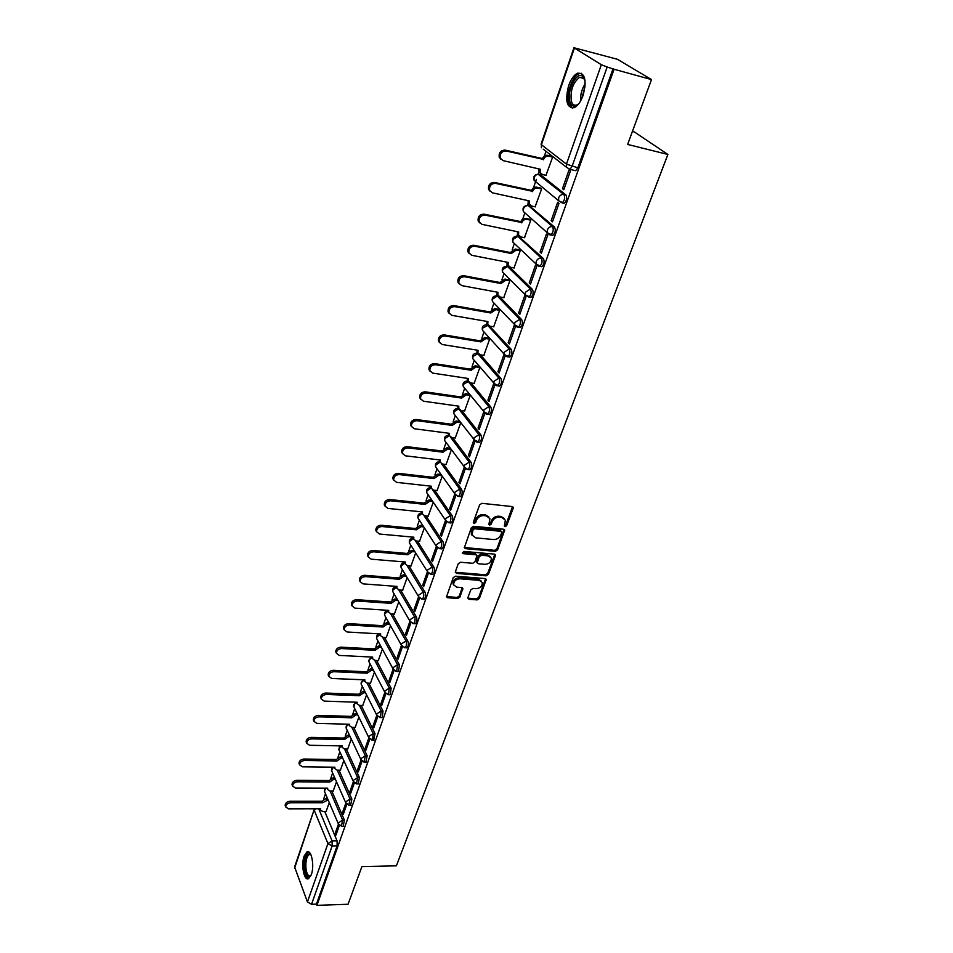 <?xml version="1.0" encoding="UTF-8"?>
<svg xmlns="http://www.w3.org/2000/svg" width="953" height="953" viewBox="0 0 953 953"><rect width="100%" height="100%" fill="white"/><g stroke="black" fill="none" stroke-linecap="round" stroke-linejoin="round"><path stroke-width="1.43" d="M505.09 526.675L506.674 525.651L513.155 508.366L512.106 506.555L481.944 503.327L479.645 504.804L473.296 522.315L474.058 523.578L475.666 522.554L476.476 520.302C477.965 517.157 480.395 515.585 483.779 515.597L486.304 515.859L489.913 518.67L488.877 524.519L489.663 525.139L491.248 524.114L492.082 521.875C493.571 518.742 495.989 517.181 499.336 517.193L501.838 517.455L505.376 520.195L504.328 526.08L505.09 526.675M504.363 525.675L505.936 524.662L512.5 506.651M473.355 522.578L474.951 521.553L475.761 519.302L476.476 520.302M488.949 524.138L490.533 523.114L491.355 520.874L492.082 521.875M488.234 325.08L487.34 324.949M498.443 296.073L497.347 296.002L519.719 319.315C520.981 322.305 520.493 324.937 518.265 327.236L517.026 326.998M540.47 266.459L541.792 266.721C544.187 264.279 544.711 261.563 543.365 258.549L518.825 236.558M551.501 235.081L552.883 235.367C555.361 232.842 555.909 230.078 554.515 227.064L529.463 205.872M562.735 203.049L564.188 203.37C566.761 200.773 567.333 197.962 565.903 194.936L540.327 174.59M583.105 95.371C586.917 79.992 585.047 72.607 577.47 73.226C573.909 75.073 570.954 79.23 568.619 85.687C564.867 100.911 566.761 108.237 574.325 107.653C577.816 105.866 580.746 101.78 583.105 95.371M311.345 874.592C314.704 865.8 311.393 849.111 306.937 851.934L304.138 856.068C300.85 864.764 304.055 881.382 308.581 878.642L311.345 874.592M467.899 597.638L468.959 599.306L477.179 599.89L479.383 598.472L486.268 579.388L485.16 578.554L455.486 576.184L453.247 577.625L446.492 596.9L447.648 597.757L457.726 598.484L459.942 597.066L462.872 588.406L461.74 587.548L456.737 587.167L453.676 584.856C453.64 581.259 455.677 579.245 459.799 578.793L479.323 580.341L482.301 582.569C482.361 586.155 480.336 588.18 476.238 588.656L472.998 588.406L470.794 589.836L467.899 597.638M574.373 48.15L541.411 144.737L566.451 164.119L601.343 64.733L573.944 47.733L617.449 59.289L651.495 79.575L627.622 144.439L667.886 154.457L396.377 865.836L361.902 866.611L348.059 904.254L316.92 905.35L614.077 69.259L607.156 67.008L572.062 166.43L569.93 169.348L566.439 167.228L569.93 169.348L574.194 170.349M651.495 79.575L614.077 69.259M495.346 551.346L497.585 549.905L504.721 530.094L503.613 529.249L473.605 526.294L471.33 527.759L464.337 547.761L465.481 548.642L495.346 551.346L494.631 550.322L496.87 548.892L504.03 529.344M495.357 555.849L488.401 574.397L486.185 575.826L456.487 573.42L455.391 571.705L458.298 563.688L460.549 562.246L472.7 563.283L474.939 561.841L476.953 555.635L475.821 554.777L463.146 553.657L462.348 553.038L463.968 551.418L494.309 554.122L495.357 555.849L494.643 554.837L487.698 573.372L488.401 574.397M324.782 811.575L337.064 840.832L332.073 840.903L332.144 845.942L311.536 904.29L307.438 901.943L294.596 866.968L314.24 809.383L294.644 868.1M545.998 151.324L544.389 156.018M539.827 169.3L538.147 174.22M536.372 179.378L533.454 187.884M528.963 200.964L527.402 205.526M524.758 213.222L522.721 219.13M517.598 234.057L516.86 236.213M514.263 243.789L512.202 249.769M507.187 264.386L506.531 266.316M503.97 273.773L501.897 279.825M496.978 294.132L496.43 295.728M493.868 303.197L491.772 309.284M486.959 323.317L486.495 324.687M483.957 332.049L481.849 338.196M477.131 351.955L476.738 353.098M495.87 385.381L472.819 358.697L474.237 360.377L472.116 366.571M467.482 380.056L467.173 380.974M464.671 388.24L462.55 394.411M458.012 407.646L457.774 408.349M455.284 415.591L453.175 421.738M446.064 442.442L443.967 448.565M437.01 468.816L434.925 474.904M428.123 494.726L426.039 500.778M419.38 520.171L417.319 526.187M410.803 545.164L408.754 551.156M402.369 569.727L400.331 575.672M394.089 593.874L392.052 599.782M385.941 617.592L383.928 623.465M377.936 640.916L375.935 646.753M370.062 663.86L368.072 669.637M362.319 686.398L360.341 692.152M354.707 708.579L352.753 714.285M347.214 730.391L345.272 736.05M339.852 751.846L337.922 757.468M332.609 772.954L330.691 778.53M325.473 793.73L323.579 799.269M632.411 131.431L634.341 131.931L667.886 154.457M316.92 905.35L316.444 904.123L311.536 904.29M601.343 64.733L607.156 67.008M545.986 175.304L552.645 157.078M562.461 188.646L563.795 189.742L570.442 170.932L569.072 169.872L562.461 188.646L564.057 189.016M551.168 220.691L552.478 221.823L558.982 203.394L557.648 202.286L551.168 220.691L552.752 221.036M535.121 206.801L541.626 188.932L540.303 188.015M540.089 252.092L541.375 253.272L547.749 235.2L546.45 234.057L540.089 252.092L541.673 252.402M524.46 237.678L530.821 220.155L529.534 219.202M529.249 282.862L530.487 284.089L536.742 266.375L535.479 265.184L529.249 282.862L530.821 283.16M514.001 267.96L520.231 250.77L518.968 249.781M518.611 313.037L519.826 314.299L525.949 296.943L524.722 295.704L518.611 313.037L520.171 313.311M503.744 297.658L509.843 280.801L508.616 279.777M508.175 342.627L509.367 343.926L515.37 326.903L514.167 325.628L508.175 342.627L509.736 342.877M493.678 326.784L499.658 310.249L498.443 309.189M497.954 371.646L499.11 372.968L505.007 356.279L503.827 354.969L497.954 371.646L499.491 371.884M483.802 355.374L489.663 339.149L488.484 338.053M487.912 400.105L489.044 401.475L494.821 385.095L493.678 383.749L487.912 400.105L489.449 400.331M474.117 383.416L479.847 367.501L478.692 366.369M464.599 410.946L470.222 395.316L466.446 394.792L461.645 398.08L426.146 392.981C422.274 393.232 420.416 395.161 420.559 398.807L423.43 401.201L458.858 406.192L458.691 408.503L461.049 410.445L464.802 410.969M483.731 411.982L478.072 428.028L479.597 428.242M478.072 428.028L479.168 429.434L484.851 413.364M455.26 437.963L460.764 422.667M473.951 439.726L468.411 455.439L469.924 455.629M468.411 455.439L469.484 456.868L475.011 441.239M446.087 464.504L451.412 449.685M464.29 467.125L458.929 482.337L460.442 482.504M458.929 482.337L459.977 483.79L465.338 468.614M437.082 490.557L442.24 476.214M454.807 494.011L449.625 508.735L451.114 508.89M449.625 508.735L450.65 510.224L455.856 495.477M428.231 516.145L433.222 502.267M445.504 520.409L440.477 534.657L441.978 534.8M440.477 534.657L441.489 536.182L446.54 521.851M419.546 541.28L424.371 527.843M437.475 547.784L436.367 546.319L431.506 560.114L432.996 560.245M431.506 560.114L432.495 561.662L437.403 547.737M411.005 565.975L415.675 552.978M427.397 571.788L422.691 585.118L424.168 585.225M422.691 585.118L423.656 586.691L428.421 573.17M402.607 590.241L407.134 577.673M418.581 596.792L414.043 609.67L415.508 609.777M414.043 609.67L414.972 611.266L419.606 598.162M394.363 614.089L398.735 601.927M409.921 621.344L405.537 633.805L406.991 633.888M405.537 633.805L406.454 635.413L410.934 622.702M386.263 637.533L390.492 625.776M401.416 645.479L397.175 657.51L398.628 657.582M397.175 657.51L398.068 659.142L402.428 646.813M378.293 660.572L382.379 649.207M393.065 669.185L388.967 680.811L390.396 680.871M388.967 680.811L389.837 682.467L394.065 670.507M370.455 683.23L374.41 672.246M384.845 692.474L380.89 703.707L382.32 703.755M380.89 703.707L381.748 705.387L385.834 693.784M362.748 705.506L366.571 694.904M376.78 715.369L372.957 726.222L374.374 726.257M372.957 726.222L373.79 727.913L377.757 716.668M355.171 727.425L358.864 717.168M368.847 737.872L365.154 748.355L366.571 748.379M365.154 748.355L365.976 750.071L369.824 739.171M347.714 748.975L351.288 739.075M361.044 759.994L357.482 770.119L358.888 770.131M357.482 770.119L358.28 771.847L362.009 761.28M340.388 770.179L343.83 760.625M353.384 781.746L349.93 791.526L351.335 791.526M349.93 791.526L350.716 793.265L354.337 783.032M333.169 791.038L336.504 781.817M345.844 803.141L342.508 812.575L343.902 812.564M342.508 812.575L343.283 814.338L346.785 804.415M331.835 791.038L344.402 820.104L342.627 820.116L341.4 826.311M338.994 770.167L351.871 799.019L350.085 799.019L348.81 805.273M346.273 748.951L359.46 777.6L357.661 777.577L356.339 783.902M353.67 727.389L367.179 755.8L365.38 755.777L363.998 762.15M361.187 705.458L375.029 733.643L373.219 733.607L372.409 740.064L371.789 740.04M368.823 683.17L383.023 711.105L381.188 711.045L380.354 717.573L379.699 717.549M376.59 660.489L391.147 688.173L389.312 688.102L388.443 694.701L387.764 694.666M384.476 637.426L399.414 664.837L397.568 664.753L396.674 671.424L395.96 671.389M392.505 613.97L407.824 641.095L405.966 640.988C406.871 643.847 406.574 646.098 405.037 647.742L404.286 647.695M400.665 590.098L416.39 616.925L414.519 616.805C415.448 619.676 415.139 621.952 413.554 623.643L412.78 623.584M408.956 565.808L425.109 592.325L423.227 592.194C424.18 595.065 423.859 597.376 422.227 599.103L421.405 599.032M417.39 541.078L433.972 567.285L432.078 567.13C433.067 570.013 432.733 572.348 431.054 574.135L430.196 574.051M425.955 515.918L443.014 541.78L441.108 541.602C442.121 544.508 441.763 546.867 440.048 548.702L439.142 548.606M434.675 490.295L452.21 515.811L450.304 515.609C451.341 518.527 450.972 520.922 449.197 522.792L448.255 522.685M443.538 464.194L461.586 489.354L459.668 489.139C460.74 492.058 460.347 494.488 458.512 496.418L457.535 496.287M452.556 437.618L471.139 462.396L469.198 462.169C470.305 465.1 469.9 467.554 468.006 469.543L466.994 469.4M461.717 410.54L480.872 434.937L478.918 434.675C480.05 437.618 479.645 440.119 477.679 442.156L476.619 442.001M471.032 382.951L490.783 406.943L488.829 406.669C489.985 409.623 489.556 412.149 487.543 414.245L486.435 414.079M480.491 354.838L500.897 378.412L498.919 378.115C500.122 381.081 499.67 383.642 497.585 385.798L496.43 385.608M499.646 310.285L495.81 309.606L490.855 312.989L454.712 306.64C450.638 306.842 448.732 308.927 448.994 312.894L451.829 315.348L487.912 321.578L487.757 324.187L511.201 349.322L509.212 349.001C510.451 351.979 509.986 354.576 507.83 356.803L506.627 356.589M499.849 296.931L521.708 319.66L519.719 319.315L514.715 322.519L514.644 324.973L520.267 327.582C522.494 325.283 522.983 322.65 521.708 319.66M509.629 267.007L532.429 289.414C533.74 292.404 533.239 295.085 530.916 297.455L529.654 297.217M338.422 824.178L335.218 833.279L335.956 835.066L339.351 825.441M326.069 811.563L329.285 802.676M335.218 833.279L336.6 833.267M343.187 826.299L344.402 820.104M350.609 805.285L351.871 799.019M358.149 783.914L359.46 777.6M365.821 762.186L367.179 755.8M373.624 740.088L375.029 733.643M381.545 717.609L382.189 717.633L383.023 711.105M389.61 694.749L390.277 694.773L391.147 688.173M397.818 671.484L398.521 671.508L399.414 664.837M406.169 647.802L406.907 647.849C408.432 646.194 408.742 643.954 407.824 641.095M414.662 623.715L415.437 623.762C417.009 622.071 417.331 619.795 416.39 616.925M423.311 599.187L424.109 599.246C425.741 597.507 426.062 595.208 425.109 592.325M432.114 574.218L432.948 574.278C434.628 572.503 434.973 570.168 433.972 567.285M441.072 548.785L441.954 548.868C443.681 547.046 444.027 544.675 443.014 541.78M450.197 522.899L451.114 522.983C452.889 521.112 453.259 518.718 452.21 515.811M459.489 496.525L460.442 496.62C462.288 494.69 462.67 492.272 461.586 489.354M468.947 469.65L469.948 469.769C471.842 467.792 472.247 465.326 471.139 462.396M478.597 442.275L479.633 442.406C481.599 440.369 482.004 437.88 480.872 434.937M488.412 414.364L489.497 414.519C491.522 412.423 491.951 409.897 490.783 406.943M498.431 385.929L499.563 386.096C501.647 383.94 502.1 381.379 500.897 378.412M508.64 356.934L509.807 357.125C511.975 354.897 512.44 352.3 511.201 349.322M519.04 327.367L520.267 327.582M316.444 904.123L337.124 845.859L337.064 840.832M613.077 68.64L577.875 167.799L575.743 170.718M504.387 518.575L501.099 516.466L501.838 517.455M491.355 520.874C492.844 517.741 495.262 516.192 498.61 516.204L501.099 516.466M488.949 517.038L485.577 514.858L486.304 515.859M475.761 519.302C477.25 516.157 479.681 514.584 483.064 514.608L485.577 514.858M464.29 547.499L494.631 550.322M501.695 532.572L500.956 531.321L474.63 528.76L473.033 529.785L472.009 535.014L475.654 537.837L493.618 539.541C496.942 539.529 499.336 537.98 500.813 534.895L501.695 532.572M501.409 531.488L500.23 530.321L500.956 531.321M472.223 535.598L471.294 534.002L471.473 531.131L472.331 528.772L473.915 527.748L500.23 530.321M455.296 572.253L485.482 574.802L487.698 573.372M476.536 555.039L475.13 553.753L462.455 552.633L463.146 553.657M485.196 564.343C489.354 563.878 491.403 561.817 491.319 558.136L488.353 555.885L481.456 555.277L479.216 556.719L477.203 562.901L478.323 563.759L485.196 564.343M490.485 556.778L487.638 554.86L488.353 555.885M477.155 562.615L476.56 561.007L478.513 555.694L480.753 554.253L487.638 554.86M494.643 554.837L494.738 554.217M481.503 581.247L478.632 579.305L479.323 580.341M453.771 585.142L453.009 583.808C452.973 580.21 455.01 578.197 459.12 577.744L478.632 579.305M446.457 596.578L457.059 597.436L459.263 596.006L462.241 587.667M467.804 598.139L476.5 598.853L478.692 597.436L485.613 578.662M552.633 157.138L548.678 156.197C546.367 155.923 544.663 157.007 543.579 159.461L506.21 150.991C501.754 151.134 499.777 153.516 500.265 158.127L503.029 160.604L540.232 169.229L540.125 172.481L542.376 174.482L546.319 175.388M540.601 173.339L539.017 171.588L538.933 168.931M500.944 159.318L499.205 157.233C498.705 152.635 500.682 150.252 505.138 150.109L542.471 158.579C543.555 156.125 545.247 155.041 547.558 155.315L548.678 156.197M551.644 156.292L547.558 155.315M542.364 158.889L543.484 159.77M541.614 188.98L537.683 188.098C535.383 187.848 533.704 188.92 532.644 191.327L495.489 183.369C491.129 183.536 489.163 185.847 489.592 190.314L492.379 192.804L529.356 200.904L529.225 204.025L531.512 206.015L535.419 206.872M529.642 204.8L528.153 203.084L528.057 200.63M490.187 191.41L488.555 189.385C488.115 184.918 490.08 182.607 494.452 182.452L531.548 190.409C532.62 188.003 534.288 186.931 536.587 187.181L537.683 188.098M540.625 188.086L536.587 187.181M531.452 190.707L532.536 191.636M530.809 220.203L526.902 219.369C524.626 219.142 522.959 220.214 521.91 222.573L484.994 215.116C480.705 215.283 478.751 217.534 479.133 221.87L481.932 224.348L518.682 231.96L518.551 234.938L520.85 236.94L524.746 237.738M518.897 235.641L517.503 233.973L517.408 231.698M479.645 222.859L478.132 220.893C477.739 216.569 479.693 214.318 483.969 214.151L520.85 221.62C521.899 219.261 523.554 218.189 525.842 218.416L526.902 219.369M529.82 219.273L525.842 218.416M520.743 221.918L521.803 222.871M579.15 103.258C574.766 107.594 571.657 106.986 569.799 101.459C566.642 91.202 576.505 71.296 582.497 76.145L585.118 81.005M584.844 79.861L583.057 77.491L579.567 77.324C572.991 82.601 570.228 90.464 571.288 100.923C572.36 104.616 574.278 105.938 577.041 104.878L578.34 104.103M581.604 73.298L578.971 73.738C572.169 76.347 566.034 93.978 568.703 103.007L572.288 108.142M310.857 875.795C308.033 878.38 306.032 875.986 304.865 868.636C304.507 858.844 306.139 853.864 309.773 853.685L310.869 854.615M310.952 854.817L309.129 854.543C306.568 856.64 305.52 861.25 305.961 868.362C306.735 873.961 308.236 876.486 310.452 875.926L310.952 875.604M308.522 851.863L308.2 851.994C305.031 854.603 303.721 860.321 304.257 869.136C304.96 874.651 306.378 877.832 308.51 878.678M520.219 250.818L516.335 250.043L511.296 253.498L474.701 246.219C470.484 246.41 468.554 248.602 468.888 252.807L471.699 255.285L508.223 262.42L508.092 265.268L510.403 267.269L514.263 268.019M508.378 265.887L507.056 264.255L506.972 262.17M469.317 253.689L467.899 251.795C467.566 247.601 469.495 245.409 473.701 245.231L510.26 252.509L515.299 249.043L516.335 250.043M519.242 249.841L515.299 249.043M510.26 252.509L511.296 253.498M509.831 280.837L505.972 280.111L500.98 283.529L464.611 276.727C460.466 276.918 458.548 279.062 458.846 283.136L461.669 285.602L497.978 292.285L497.823 295.013L500.146 297.002L503.994 297.705M498.062 295.549L496.727 292.047M459.203 283.934L457.881 282.1C457.583 278.026 459.501 275.893 463.634 275.691L499.968 282.505L504.959 279.086L505.972 280.111M508.866 279.825L504.959 279.086M499.968 282.505L500.98 283.529M490.092 326.176L493.916 326.831M487.96 324.651L486.685 321.364M449.292 313.585L448.053 311.81C447.803 307.855 449.697 305.782 453.771 305.568L489.878 311.929L494.821 308.546L495.81 309.606M498.693 309.237L494.821 308.546M489.878 311.929L490.855 312.989M489.651 339.173L485.839 338.529L480.931 341.901L445.003 335.968C441.001 336.195 439.119 338.22 439.333 342.067L442.18 344.509L478.049 350.311L477.882 352.824L480.229 354.802L484.029 355.409M478.037 353.218L476.834 350.12M439.583 342.675L438.416 340.971C438.201 337.124 440.083 335.087 444.086 334.872L479.978 340.805L484.863 337.445L485.839 338.529M488.71 338.089L484.863 337.445M479.978 340.805L480.931 341.901M479.847 367.513L476.047 366.929L471.199 370.252L435.485 364.749C431.554 364.975 429.672 366.965 429.863 370.705L432.71 373.123L468.364 378.52L468.197 380.926L470.556 382.88L474.332 383.451M467.887 381.212L467.173 378.329M430.053 371.229L428.969 369.573C428.779 365.833 430.649 363.843 434.58 363.617L470.258 369.133L475.106 365.809L476.047 366.929M478.918 366.405L475.106 365.809M470.258 369.133L471.199 370.252M458.774 408.754L457.678 406.026M420.726 399.236L419.689 397.639C419.534 394.006 421.393 392.064 425.264 391.826L460.728 396.936L465.529 393.637L466.446 394.792M469.305 394.185L465.529 393.637M460.728 396.936L461.645 398.08M460.728 422.632L457.023 422.131L452.258 425.395L416.985 420.69C413.161 420.94 411.315 422.846 411.446 426.384L414.305 428.755L449.53 433.353L449.351 435.581L451.722 437.51L455.463 437.999M449.423 435.771L448.375 433.21M411.565 426.741L410.6 425.181C410.469 421.655 412.315 419.761 416.116 419.499L451.365 424.216L456.118 420.964L457.023 422.131M459.822 421.464L456.118 420.964M451.365 424.216L452.258 425.395M451.21 449.411L447.779 448.982L443.05 452.21L407.979 447.874C404.227 448.148 402.392 450.007 402.488 453.449L405.359 455.808L440.369 460.025L440.191 462.169L442.573 464.075L446.278 464.528M440.238 462.288L439.238 459.894M402.583 453.735L401.666 452.222C401.57 448.792 403.393 446.933 407.145 446.671L442.18 451.007L446.886 447.779L447.779 448.982M450.316 448.208L446.886 447.779M442.18 451.007L443.05 452.21M441.882 475.714L438.69 475.344L434.008 478.549L399.152 474.57C395.447 474.856 393.637 476.679 393.708 480.026L396.579 482.349L431.375 486.221L431.197 488.27L433.579 490.164L437.272 490.569M431.221 488.341L430.268 486.101M393.768 480.241L392.898 478.775C392.827 475.428 394.637 473.617 398.33 473.331L433.15 477.322L437.832 474.117L438.69 475.344M441.013 474.487L437.832 474.117M433.15 477.322L434.008 478.549M432.733 501.54L429.767 501.23L425.133 504.399L390.48 500.778C386.835 501.075 385.036 502.85 385.083 506.126L387.954 508.425L422.536 511.94L422.37 513.917L424.752 515.787L428.409 516.157M421.536 512.654L422.37 513.917L421.452 511.832M385.119 506.269L384.285 504.852C384.238 501.588 386.036 499.813 389.682 499.515L424.299 503.148L428.921 499.98L429.767 501.23M431.888 500.301L428.921 499.98M424.299 503.148L425.133 504.399M423.775 526.926L421 526.652L416.413 529.797L381.962 526.521C378.365 526.83 376.578 528.57 376.614 531.75L379.485 534.025L413.864 537.206L413.685 539.112L416.068 540.959L419.713 541.292M413.65 539.041L412.804 537.111M376.638 531.834L375.839 530.452C375.804 527.283 377.591 525.532 381.188 525.234L415.591 528.522L420.178 525.389L421 526.652M422.941 525.651L420.178 525.389M415.591 528.522L416.413 529.797M414.984 551.858L412.399 551.632L407.836 554.753L373.6 551.799C370.05 552.121 368.287 553.824 368.299 556.921L371.17 559.161L405.347 562.02L405.168 563.854L407.55 565.689L411.172 565.987M405.073 563.699L404.298 561.936M368.299 556.945L367.536 555.611C367.524 552.514 369.299 550.798 372.837 550.489L407.038 553.455L411.589 550.346L412.399 551.632M414.174 550.572L411.589 550.346M407.038 553.455L407.836 554.753M406.347 576.362L403.941 576.172L399.426 579.269L365.392 576.625C361.89 576.958 360.127 578.638 360.127 581.664L362.998 583.867L396.972 586.417L396.793 588.18L399.176 589.99L402.785 590.252M396.662 587.941L395.948 586.333M360.091 581.604L359.388 580.317C359.388 577.304 361.139 575.624 364.642 575.302L398.64 577.947L403.155 574.862L403.941 576.172M405.561 575.052L403.155 574.862M398.64 577.947L399.426 579.269M397.889 600.45L395.626 600.295L391.147 603.356L357.315 601.021C353.861 601.367 352.122 603.011 352.098 605.965L354.957 608.133L388.741 610.373L388.562 612.076L390.944 613.863L394.53 614.101M388.383 611.766L387.752 610.313M352.014 605.81L351.371 604.607C351.395 601.653 353.134 600.009 356.589 599.675L390.385 602.01L394.852 598.961L395.626 600.295M397.115 599.115L394.852 598.961M390.385 602.01L391.147 603.356M389.574 624.132L387.454 624.001L383.023 627.026L349.382 625.001C345.975 625.347 344.247 626.955 344.212 629.838L347.071 631.982L380.652 633.936L380.473 635.58L382.856 637.331L386.418 637.545M380.271 635.186L379.687 633.876M344.093 629.599L343.509 628.468C343.545 625.585 345.272 623.977 348.679 623.619L382.272 625.668L386.704 622.643L387.454 624.001M388.824 622.774L386.704 622.643M382.272 625.668L383.023 627.026M381.414 647.397L379.425 647.29L375.029 650.303L341.591 648.552C338.22 648.91 336.516 650.494 336.457 653.305L339.316 655.426L372.694 657.093L372.528 658.678L374.91 660.405L378.448 660.584M372.289 658.225L371.765 657.046M336.302 652.996L335.766 651.912C335.825 649.1 337.529 647.516 340.9 647.158L374.303 648.922L378.686 645.92L379.425 647.29M380.676 646.027L378.686 645.92M374.303 648.922L375.029 650.303M373.397 670.281L371.527 670.197L367.167 673.175L333.931 671.71C330.608 672.079 328.904 673.64 328.845 676.38L331.692 678.465L364.88 679.858L364.713 681.383L367.084 683.098L370.61 683.241M364.451 680.859L363.975 679.811M328.654 675.987L328.166 674.974C328.237 672.222 329.929 670.674 333.252 670.304L366.464 671.782L370.812 668.803L371.527 670.197M372.671 668.899L370.812 668.803M366.464 671.782L367.167 673.175M365.511 692.783L363.772 692.724L359.448 695.678L326.402 694.475C323.115 694.856 321.435 696.381 321.352 699.061L324.199 701.11L357.196 702.242L357.03 703.719L359.4 705.399L362.902 705.518M356.744 703.135L356.315 702.206M321.137 698.597L320.696 697.632C320.768 694.951 322.448 693.427 325.735 693.045L358.745 694.26L363.069 691.318L363.772 692.724M364.808 691.378L363.069 691.318M358.745 694.26L359.448 695.678M357.78 714.917L356.136 714.869L351.848 717.8L318.993 716.859C315.753 717.24 314.073 718.753 313.99 721.373L316.837 723.387L349.632 724.244L349.465 725.686L351.836 727.342L355.326 727.425M349.167 725.042L348.786 724.232L346.142 726.674L346.404 728.652M313.751 720.825L313.346 719.92C313.43 717.299 315.098 715.798 318.35 715.417L351.169 716.37L355.445 713.44L356.136 714.869M357.089 713.487L355.445 713.44M351.169 716.37L351.848 717.8M350.168 736.681L348.631 736.645L344.378 739.552L311.714 738.861C308.498 739.254 306.854 740.743 306.747 743.304L309.594 745.282L342.198 745.901L342.032 747.283L344.402 748.915L347.869 748.975M341.71 746.58L341.377 745.889M306.485 742.697L306.116 741.839C306.223 739.278 307.879 737.801 311.083 737.408L343.711 738.11L347.964 735.216L348.631 736.645M349.489 735.24L347.964 735.216M343.711 738.11L344.378 739.552M342.687 758.1L341.245 758.076L337.028 760.959L304.555 760.506C301.374 760.911 299.742 762.364 299.623 764.878L302.458 766.82L334.884 767.201L334.717 768.535L337.088 770.143L340.531 770.179M334.384 767.784L334.098 767.189M299.349 764.211L299.016 763.401C299.123 760.899 300.767 759.434 303.936 759.041L336.373 759.493L340.59 756.622L341.245 758.076M342.032 756.646L340.59 756.622M336.373 759.493L337.028 760.959M335.337 779.161L333.979 779.149L329.798 782.008L297.503 781.794C294.37 782.21 292.738 783.64 292.619 786.094L295.454 788.012L327.689 788.155L327.522 789.453L329.893 791.026L333.312 791.038M292.333 785.367L292.023 784.605C292.142 782.151 293.774 780.721 296.907 780.304L329.166 780.543L333.336 777.684L333.979 779.149M334.694 777.696L333.336 777.684M329.166 780.543L329.798 782.008M328.106 799.889L322.686 802.724L290.582 802.736C287.472 803.165 285.864 804.57 285.733 806.977L288.556 808.847L320.613 808.775L320.446 810.026L322.805 811.575L326.212 811.563M320.089 809.168L320.446 810.026M285.423 806.19L285.15 805.476C285.281 803.069 286.889 801.664 289.986 801.235L322.066 801.247L326.2 798.411L326.831 799.889M327.475 798.411L326.2 798.411M322.066 801.247L322.686 802.724M505.936 524.662L506.674 525.651M474.951 521.553L475.666 522.554M490.533 523.114L491.248 524.114M410.219 544.234L409.48 543.043C408.825 540.208 409.969 538.54 412.887 538.064L413.006 538.016M418.855 519.361L418.045 518.11C417.366 515.216 418.51 513.536 421.488 513.059L421.75 512.976M427.659 494.047L426.765 492.725C426.051 489.794 427.218 488.079 430.232 487.602L430.696 487.531M436.617 468.268L435.64 466.875C434.902 463.897 436.069 462.169 439.154 461.693L439.857 461.681M465.803 468.876L444.682 440.572C443.907 437.534 445.087 435.783 448.232 435.307L449.387 435.688L444.753 438.642L444.682 440.572L445.754 442.025M455.069 415.305L453.89 413.781C453.08 410.695 454.271 408.908 457.476 408.432L458.619 408.766L478.918 434.675L474.106 437.772L474.01 439.821L479.633 442.406M458.798 408.789L453.962 411.767L453.89 413.781L475.63 441.573M464.564 388.097L463.265 386.489C462.419 383.356 463.623 381.545 466.887 381.057L468.042 381.367L488.829 406.669L483.969 409.79L483.874 411.934L489.497 414.519M468.411 381.426L463.337 384.393L463.265 386.489L485.649 413.757M478.239 353.551L472.879 356.505L472.819 358.697C471.938 355.493 473.153 353.658 476.488 353.182L477.632 353.456L498.919 378.115L494.023 381.26L493.94 383.499L499.563 386.096M484.112 332.12L482.552 330.381C481.622 327.117 482.861 325.247 486.268 324.759L487.4 325.009L509.212 349.001L504.268 352.181L504.185 354.516L509.807 357.125M488.293 325.164L482.611 328.094L482.552 330.381L506.293 356.47M516.931 326.962L492.475 301.529C491.51 298.194 492.761 296.288 496.227 295.799L497.371 296.026L492.522 299.135L492.475 301.529L494.19 303.34M498.633 296.252L497.371 296.026M504.459 273.999L502.588 272.129C501.576 268.722 502.839 266.78 506.388 266.28L507.52 266.483L530.416 289.033C531.726 292.035 531.226 294.715 528.915 297.086L528.855 297.074M509.307 266.828L507.52 266.483L502.636 269.616L502.588 272.129L525.306 294.846L525.377 292.273L530.416 289.033L532.429 289.414M514.954 244.075L512.905 242.157C511.832 238.679 513.119 236.689 516.752 236.189L517.872 236.356L541.34 258.144C542.686 261.158 542.162 263.886 539.767 266.316L538.421 266.03M519.838 236.773L517.872 236.356L512.94 239.525L512.905 242.157L536.194 264.112L536.253 261.42C537.325 259.037 539.029 257.941 541.34 258.144L543.365 258.549M525.651 213.567L523.423 211.602C522.304 208.04 523.59 206.003 527.319 205.503L528.427 205.645L552.49 226.635C553.872 229.649 553.324 232.425 550.846 234.938L549.428 234.617M530.404 206.086L528.427 205.645C526.151 205.407 524.484 206.479 523.435 208.838L523.423 211.602L547.296 232.758L547.344 229.935C548.44 227.505 550.155 226.409 552.49 226.635L554.515 227.064M536.098 182.047L534.156 180.439C532.965 176.793 534.276 174.721 538.088 174.208L563.854 194.472C565.284 197.497 564.712 200.309 562.151 202.918L558.625 200.761L558.661 197.807C559.78 195.329 561.508 194.221 563.854 194.472L565.903 194.936M541.185 174.78L539.184 174.328C536.896 174.065 535.217 175.138 534.156 177.544L534.156 180.439L558.625 200.761L564.188 203.37M318.719 808.775L332.073 840.903L327.927 843.584L314.299 810.479L315.634 808.787M307.438 901.943L327.927 843.584L332.144 845.942L337.124 845.859M330.083 791.026L342.627 820.116L338.446 822.808L338.339 823.904L341.913 826.311L343.688 826.299M337.243 770.143L350.085 799.019L345.868 801.747L345.76 802.879L349.346 805.285L351.133 805.285M344.509 748.915L357.661 777.577L353.42 780.328L353.313 781.508L356.899 783.902L358.697 783.914M351.895 727.342L365.38 755.777L361.092 758.54L360.984 759.767L364.594 762.174L366.393 762.197M359.4 705.399L373.219 733.607L368.894 736.395L368.787 737.658L372.409 740.064L374.219 740.1M367.036 683.087L381.188 711.045L376.84 713.857L376.733 715.179L380.354 717.573L382.189 717.633M374.779 660.405L389.312 688.102L384.917 690.937L384.809 692.307L388.443 694.701L390.277 694.773M382.665 637.319L397.568 664.753L393.124 667.612L393.017 669.03L396.674 671.424L398.521 671.508M390.67 613.839L405.966 640.988L401.487 643.871L401.38 645.348L405.037 647.742L406.907 647.849M398.819 589.943L414.519 616.805L410.004 619.712L409.897 621.249L413.554 623.643L415.437 623.762M407.086 565.617L423.227 592.194L418.665 595.125L418.558 596.721L422.227 599.103L424.109 599.246M415.496 540.863L432.078 567.13L427.492 570.085L427.385 571.752L431.054 574.135L432.948 574.278M424.037 515.644L441.108 541.602L436.474 544.592L436.367 546.319L440.048 548.702L441.954 548.868M432.71 489.949L450.304 515.609L445.623 518.623L445.516 520.433L449.197 522.792L451.114 522.983M441.501 463.754L459.668 489.139L454.938 492.177L454.843 494.059L458.512 496.418L460.442 496.62M450.376 437.01L469.198 462.169L464.433 465.231L464.337 467.196L468.006 469.543L469.948 469.769M528.915 297.086L525.306 294.846L530.916 297.455M549.607 234.772L547.296 232.758L552.883 235.367M538.516 266.125L536.194 264.112L541.792 266.721M456.177 495.667L435.64 466.875L435.724 465.028L440.131 462.074M446.731 521.97L426.765 492.725L426.849 490.95L431.018 488.007M436.367 546.319L418.045 518.11L418.129 516.407L422.096 513.488M428.385 573.134L409.48 543.043L409.576 541.411L413.34 538.54M419.463 598.031L401.07 567.559L401.153 565.987L404.751 563.163M401.749 568.691L401.07 567.559C400.439 564.76 401.558 563.116 404.429 562.627M410.719 622.5L392.803 591.646L392.886 590.133L396.317 587.358M393.41 592.718L392.803 591.646C392.195 588.954 393.255 587.322 396.007 586.774M402.13 646.527L384.667 615.316L384.762 613.863L388.038 611.147M385.238 616.329L384.667 615.316C384.083 612.696 385.119 611.099 387.764 610.516M393.696 670.138L376.685 638.593L376.78 637.2L379.913 634.531M377.197 639.558L376.685 638.593C376.113 636.139 377.054 634.567 379.497 633.864M385.417 693.355L368.823 661.477L368.918 660.131L371.92 657.522M369.299 662.383L368.823 661.477L370.872 656.998M377.281 716.168L361.104 683.98L361.199 682.682L364.07 680.132M361.532 684.85L361.104 683.98L362.688 679.763M369.287 738.599L353.515 706.113L353.611 704.863L356.362 702.361M353.908 706.935L354.754 702.158M361.437 760.649L346.046 727.889L347.011 724.185M353.73 782.342L338.696 749.308L341.031 745.877M339.03 750.035L339.447 745.854M346.142 803.665L331.465 770.369L333.443 767.177M331.775 771.072L332.037 767.165M338.684 824.655L324.354 791.109L326.033 788.143M324.639 791.764L324.77 788.143M577.875 167.799L566.451 164.119L566.439 167.228L543.222 149.168M541.411 144.737L541.423 147.763L541.411 144.737M498.61 516.204L499.336 517.193M483.064 514.608L483.779 515.597M512.404 507.389L513.155 508.366M464.79 547.63L465.481 548.642M503.934 530.023L504.661 531.024M496.87 548.892L497.585 549.905M473.915 527.748L474.63 528.76M472.331 528.772L473.033 529.785M471.473 531.131L472.176 532.143M485.482 574.802L486.185 575.826M455.808 572.384L456.487 573.42M475.13 553.753L475.821 554.777M480.753 554.253L481.456 555.277M478.513 555.694L479.216 556.719M476.56 561.007L477.25 562.032M459.12 577.744L459.799 578.793M462.145 588.18L462.824 589.228M459.263 596.006L459.942 597.066M457.059 597.436L457.726 598.484M446.981 596.709L447.648 597.757M485.518 579.21L486.209 580.246M478.692 597.436L479.383 598.472M476.5 598.853L477.179 599.89M468.28 598.246L468.959 599.306M542.471 158.579L543.579 159.461M505.138 150.109L506.21 150.991M531.548 190.409L532.644 191.327M494.452 182.452L495.489 183.369M520.85 221.62L521.91 222.573M483.969 214.151L484.994 215.116M580.58 101.018C580.27 94.764 581.83 88.986 585.237 83.673M585.118 86.044L581.664 98.921M510.355 252.211L511.392 253.212M473.701 245.231L474.701 246.219M500.063 282.219L501.075 283.244M463.634 275.691L464.611 276.727M489.973 311.655L490.962 312.715M453.771 305.568L454.712 306.64M480.062 340.531L481.027 341.615M444.086 334.872L445.003 335.968M470.353 368.859L471.294 369.978M434.58 363.617L435.485 364.749M460.811 396.662L461.728 397.818M425.264 391.826L426.146 392.981M451.448 423.966L452.353 425.133M416.116 419.499L416.985 420.69M442.263 450.757L443.145 451.96M407.145 446.671L407.979 447.874M433.246 477.072L434.091 478.299M398.33 473.331L399.152 474.57M424.383 502.91L425.217 504.161M389.682 499.515L390.48 500.778M415.675 528.284L416.497 529.558M381.188 525.234L381.962 526.521M407.122 553.216L407.92 554.515M372.837 550.489L373.6 551.799M398.723 577.709L399.498 579.031M364.642 575.302L365.392 576.625M390.468 601.784L391.23 603.13M356.589 599.675L357.315 601.021M382.356 625.442L383.094 626.8M348.679 623.619L349.382 625.001M374.374 648.707L375.101 650.077M340.9 647.158L341.591 648.552M366.536 671.567L367.25 672.961M333.252 670.304L333.931 671.71M358.828 694.046L359.519 695.464M325.735 693.045L326.402 694.475M351.24 716.156L351.919 717.585M318.35 715.417L318.993 716.859M343.783 737.908L344.45 739.349M311.083 737.408L311.714 738.861M336.445 759.291L337.1 760.756M303.936 759.041L304.555 760.506M329.226 780.34L329.869 781.805M296.907 780.304L297.503 781.794M322.126 801.044L322.757 802.533M289.986 801.235L290.582 802.736M478.168 353.444L477.524 353.349M314.502 808.787L314.24 809.383M573.944 47.733L541.042 144.213M512.714 506.758L513.202 507.413M504.256 529.463L504.721 530.094M471.294 534.002L472.009 535.014M476.5 561.877L477.203 562.901M494.988 554.36L495.417 554.956M453.009 583.808L453.676 584.856M539.017 171.588L540.125 172.481M499.205 157.233L500.265 158.127M528.153 203.084L529.225 204.025M488.555 189.385L489.592 190.314M517.503 233.973L518.551 234.938M478.132 220.893L479.133 221.87M584.106 78.551L579.567 77.324M583.057 77.491L582.497 76.145M310.773 854.507L309.129 854.543M310.499 854.531L309.773 853.685M507.056 264.255L508.092 265.268M467.899 251.795L468.888 252.807M496.823 293.965L497.823 295.013M457.881 282.1L458.846 283.136M486.78 323.115L487.757 324.187M448.053 311.81L448.994 312.894M476.929 351.717L477.882 352.824M438.416 340.971L439.333 342.067M467.268 379.782L468.197 380.926M428.969 369.573L429.863 370.705M457.774 407.336L458.691 408.503M419.689 397.639L420.559 398.807M448.47 434.389L449.351 435.581M410.6 425.181L411.446 426.384M439.333 460.954L440.191 462.169M401.666 452.222L402.488 453.449M430.351 487.031L431.197 488.27M392.898 478.775L393.708 480.026M384.285 504.852L385.083 506.126M412.875 537.826L413.685 539.112M375.839 530.452L376.614 531.75M404.382 562.556L405.168 563.854M367.536 555.611L368.299 556.921M396.019 586.857L396.793 588.18M359.388 580.317L360.127 581.664M387.811 610.73L388.562 612.076M351.371 604.607L352.098 605.965M379.735 634.21L380.473 635.58M343.509 628.468L344.212 629.838M371.801 657.296L372.528 658.678M335.766 651.912L336.457 653.305M363.998 679.989L364.713 681.383M328.166 674.974L328.845 676.38M356.339 702.301L357.03 703.719M320.696 697.632L321.352 699.061M348.786 724.244L349.465 725.686M313.346 719.92L313.99 721.373M341.388 745.889L342.032 747.283M306.116 741.839L306.747 743.304M334.122 767.189L334.717 768.535M299.016 763.401L299.623 764.878M326.974 788.155L327.522 789.453M292.023 784.605L292.619 786.094M285.15 805.476L285.733 806.977"/></g></svg>
